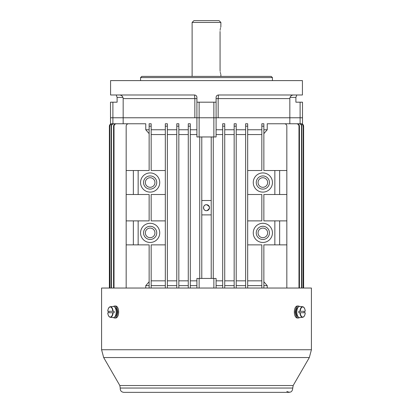 <?xml version="1.0" encoding="UTF-8"?>
<svg xmlns="http://www.w3.org/2000/svg" width="413" height="413" viewBox="0 0 413 413"><rect width="100%" height="100%" fill="white"/><g stroke="black" fill="none" stroke-linecap="round" stroke-linejoin="round"><path stroke-width="0.62" d="M206.5 204.703A2.999 2.999 0 0 1 209.097 209.2A2.999 2.999 0 0 1 203.903 209.2A2.999 2.999 0 0 1 206.5 204.703C210.274 206.5 210.377 208.493 206.815 210.682C202.788 211.28 202.416 204.533 206.5 204.703M149.134 126.166L151.168 126.166L151.168 123.766L149.134 123.766L149.134 170.528L133.358 170.528L133.358 194.508L149.134 194.508L149.134 220.888L133.358 220.888L133.358 244.868L126.166 244.868L126.166 288.037M126.166 244.868L126.166 126.166A2.401 2.401 0 0 1 128.562 123.766L145.768 123.766L145.768 129.759L149.134 133.631M303.622 288.037L303.622 126.166L303.617 288.037M303.209 255.513L303.617 255.332M303.591 253.649L303.586 252.064L303.209 252.064M303.607 244.646L303.617 243.82L303.209 243.82M303.209 171.581L303.617 171.4M303.591 169.717L303.586 168.132L303.209 168.132M303.607 160.714L303.617 159.883L303.209 159.883M138.154 194.508L138.154 170.528M149.134 288.037L149.134 244.868L138.154 244.868L138.154 220.888M165.319 244.868L151.168 244.868L151.168 288.037M165.319 220.888L151.168 220.888L151.168 194.508L165.319 194.508M165.319 170.528L151.168 170.528L151.168 126.166M159.738 232.88A9.592 9.592 0 0 1 145.35 241.187A9.592 9.592 0 0 1 145.35 224.574A9.592 9.592 0 0 1 159.738 232.88M159.738 182.52A9.592 9.592 0 0 1 145.35 190.827A9.592 9.592 0 0 1 145.35 174.214A9.592 9.592 0 0 1 159.738 182.52M109.822 124.778L109.378 126.166L109.378 288.037M109.393 160.714L109.383 171.4M109.409 169.717L109.414 168.132L109.791 168.132M109.393 244.646L109.383 255.332M109.409 253.649L109.414 252.064L109.791 252.064M109.791 255.513L109.383 255.513L109.383 288.037M109.791 171.581L109.383 171.581L109.383 243.82L109.791 243.82M196.908 98.588L194.843 98.588L194.508 94.99L110.576 94.99L110.576 80.602L302.424 80.602L302.424 94.99L218.492 94.99L218.157 98.588L289.833 98.588L289.833 117.772L300.106 117.772L216.092 117.772L216.092 136.956L196.908 136.956L196.908 117.772L123.167 117.772L123.167 123.766L111.778 123.766C110.323 123.91 109.522 124.711 109.383 126.166L109.383 159.883L109.791 159.883M263.866 133.631L267.232 129.759L267.232 123.766L284.438 123.766A2.401 2.401 0 0 1 286.834 126.166L286.834 288.037M274.846 244.868L274.846 220.888L279.642 220.888L279.642 244.868L263.866 244.868L263.866 288.037M274.846 194.508L274.846 170.528L279.642 170.528L279.642 194.508L263.866 194.508L263.866 220.888L274.846 220.888M263.866 126.166L261.832 126.166L261.832 123.766L263.866 123.766L263.866 170.528L274.846 170.528M261.832 126.166L261.832 170.528L247.681 170.528M247.681 194.508L261.832 194.508L261.832 220.888L247.681 220.888M247.681 244.868L261.832 244.868L261.832 288.037M272.446 232.88A9.592 9.592 0 0 1 258.058 241.187A9.592 9.592 0 0 1 258.058 224.574A9.592 9.592 0 0 1 272.446 232.88M272.446 182.52A9.592 9.592 0 0 1 258.058 190.827A9.592 9.592 0 0 1 258.058 174.214A9.592 9.592 0 0 1 272.446 182.52M298.981 126.166C298.821 124.695 298 123.895 296.519 123.766L296.978 123.766C298.46 123.895 299.275 124.695 299.435 126.166L298.981 126.166L298.981 288.037M279.121 123.766L296.519 123.766M165.319 280.84L151.168 280.84M261.832 280.84L247.681 280.84M267.232 288.037L267.232 285.636L263.866 281.764M149.134 281.764L145.768 285.636L145.768 288.037M201.781 214.894L211.219 214.894M211.219 200.506L201.781 200.506M211.219 136.956L211.219 278.439M201.781 136.956L201.781 278.439M151.168 134.561L165.319 134.561M236.205 134.561L245.642 134.561M245.642 280.84L236.205 280.84M190.305 134.561L196.908 134.561M196.908 280.84L190.305 280.84M247.681 134.561L261.832 134.561M176.795 280.84L167.358 280.84M167.358 134.561L176.795 134.561M224.729 134.561L234.166 134.561M234.166 280.84L224.729 280.84M188.271 280.84L178.834 280.84M178.834 134.561L188.271 134.561M216.092 134.561L222.695 134.561M222.695 280.84L216.092 280.84M145.768 285.636L149.134 285.636M151.168 285.636L165.319 285.636M167.358 285.636L176.795 285.636M178.834 285.636L188.271 285.636M263.866 285.636L267.232 285.636M236.205 285.636L245.642 285.636M247.681 285.636L261.832 285.636M224.729 285.636L234.166 285.636M216.092 285.636L222.695 285.636M190.305 285.636L196.908 285.636M149.134 129.759L145.768 129.759M165.319 129.759L151.168 129.759M165.319 126.166L167.358 126.166L167.358 123.766L165.319 123.766L165.319 288.037M176.795 129.759L167.358 129.759M176.795 126.166L178.834 126.166L178.834 123.766L176.795 123.766L176.795 288.037M188.271 129.759L178.834 129.759M188.271 126.166L190.305 126.166L190.305 123.766L188.271 123.766L188.271 288.037M196.908 129.759L190.305 129.759M222.695 129.759L216.092 129.759M222.695 123.766L224.729 123.766L224.729 126.166L222.695 126.166L222.695 123.766L222.695 288.037M234.166 129.759L224.729 129.759M234.166 123.766L236.205 123.766L236.205 126.166L234.166 126.166L234.166 123.766L234.166 288.037M245.642 129.759L236.205 129.759M245.642 123.766L247.681 123.766L247.681 126.166L245.642 126.166L245.642 123.766L245.642 288.037M261.832 129.759L247.681 129.759M267.232 129.759L263.866 129.759M302.507 124.137L302.507 102.187L300.106 102.187L300.106 117.772L302.507 117.772L300.106 117.772L300.106 123.766M122.96 97.391L117.101 97.391L117.101 102.187L110.493 102.187L110.493 117.772L123.167 117.772L112.894 117.772L112.894 123.766M194.843 117.772L123.167 117.772L123.167 98.588L194.843 98.588L194.843 117.772L213.867 117.772L199.133 117.772L199.133 136.956M194.508 94.99C195.963 95.124 196.758 95.924 196.908 97.391L196.908 102.187L213.867 102.187L213.867 117.772L216.092 117.772L213.867 117.772L213.867 136.956M196.908 288.037L196.908 278.439L199.133 278.439L199.133 288.037M213.867 288.037L213.867 278.439L199.133 278.439M213.867 278.439L216.092 278.439L216.092 288.037M213.258 136.956L213.258 278.439M199.742 136.956L199.742 278.439M216.092 98.588L218.157 98.588L218.157 117.772L289.833 117.772L289.833 123.766L301.222 123.766C302.677 123.91 303.478 124.711 303.617 126.166L303.178 124.778M301.882 123.859L302.259 124.003M302.605 124.21L302.915 124.468M247.681 126.166L247.681 288.037M224.729 126.166L224.729 288.037M299.435 126.166L299.435 288.037M288.594 123.766L300.803 123.766C302.264 123.905 303.065 124.705 303.209 126.166L303.209 288.037M303.209 126.166L303.059 288.037M303.059 126.166C302.915 124.711 302.115 123.91 300.654 123.766M236.205 126.166L236.205 288.037M285.135 123.766L299.399 123.766C300.865 123.9 301.671 124.7 301.82 126.166L301.82 288.037M301.82 126.166L301.521 126.166L301.521 288.037M301.521 126.166C301.371 124.705 300.566 123.905 299.095 123.766M190.305 123.766L190.305 288.037M178.834 123.766L178.834 288.037M127.865 123.766L113.601 123.766C112.135 123.9 111.329 124.7 111.18 126.166L111.18 288.037M111.18 126.166L111.479 126.166L111.479 288.037M111.479 126.166C111.629 124.705 112.434 123.905 113.905 123.766M124.406 123.766L112.197 123.766C110.736 123.905 109.935 124.705 109.791 126.166L109.791 288.037M109.791 126.166L109.941 288.037M109.941 126.166C110.085 124.711 110.885 123.91 112.346 123.766M167.358 123.766L167.358 288.037M111.778 123.766L111.778 123.766C110.317 123.91 109.522 124.711 109.378 126.166M111.118 123.859L110.741 124.003M110.395 124.21L110.085 124.468M133.879 123.766L116.022 123.766C114.54 123.895 113.725 124.695 113.565 126.166L113.565 288.037M113.565 126.166L114.019 126.166L114.019 288.037M114.019 126.166C114.179 124.695 115 123.895 116.481 123.766M133.358 220.888L126.166 220.888M133.358 244.868L138.154 244.868M133.358 170.528L126.166 170.528M133.358 194.508L126.166 194.508M279.642 220.888L286.834 220.888M279.642 244.868L286.834 244.868M279.642 170.528L286.834 170.528M279.642 194.508L286.834 194.508M269.452 232.88A6.593 6.593 0 0 1 259.555 238.59A6.593 6.593 0 0 1 259.555 227.165A6.593 6.593 0 0 1 269.452 232.88M267.65 232.88A4.796 4.796 0 0 0 260.458 228.725A4.796 4.796 0 0 0 260.458 237.031A4.796 4.796 0 0 0 267.65 232.88M269.452 182.52A6.593 6.593 0 0 1 259.555 188.23A6.593 6.593 0 0 1 259.555 176.81A6.593 6.593 0 0 1 269.452 182.52M267.65 182.52A4.796 4.796 0 0 0 260.458 178.364A4.796 4.796 0 0 0 260.458 186.671A4.796 4.796 0 0 0 267.65 182.52M156.739 232.88A6.593 6.593 0 0 1 146.847 238.59A6.593 6.593 0 0 1 146.847 227.165A6.593 6.593 0 0 1 156.739 232.88M154.942 232.88A4.796 4.796 0 0 0 147.746 228.725A4.796 4.796 0 0 0 147.746 237.031A4.796 4.796 0 0 0 154.942 232.88M156.739 182.52A6.593 6.593 0 0 1 146.847 188.23A6.593 6.593 0 0 1 146.847 176.81A6.593 6.593 0 0 1 156.739 182.52M154.942 182.52A4.796 4.796 0 0 0 147.746 178.364A4.796 4.796 0 0 0 147.746 186.671A4.796 4.796 0 0 0 154.942 182.52M292.76 388.039L120.24 388.039L119.832 385.53L103.673 357.544L101.583 349.754L101.583 288.037L311.417 288.037L311.417 349.754L309.327 357.544L293.168 385.53L292.76 388.039C292.394 391.952 290.422 393.088 286.854 391.452M118.526 313.808L118.526 310.225M294.474 310.225L294.474 313.808M298.372 306.018L297.334 306.018A5.994 2.999 90 0 0 294.34 312.016A5.994 2.999 90 0 0 297.334 318.01L298.372 318.01A5.994 2.999 -90 0 1 295.378 312.016A5.994 2.999 -90 0 1 298.372 306.018A5.994 2.999 -90 0 1 299.471 306.436M299.471 317.592A5.994 2.999 -90 0 1 298.372 318.01M298.088 307.344A4.708 2.354 90 0 0 296.023 312.016A4.708 2.354 90 0 0 298.088 316.688M298.816 311.294L300.236 311.294A5.054 2.524 90 0 1 302.734 306.962A5.054 2.524 90 0 1 305.238 311.294L298.816 311.294A5.4 2.7 90 0 0 298.816 312.734L305.166 312.734M299.926 311.294A5.292 2.648 -90 0 1 302.677 306.73L299.761 306.436A5.586 2.793 90 0 0 299.621 306.425A5.586 2.793 90 0 0 296.854 312.775A5.586 2.793 90 0 0 299.761 317.597L302.677 317.298A5.292 2.648 -90 0 1 299.926 312.734M304.164 312.734A5.4 2.7 90 0 0 304.164 311.294M298.816 312.734L300.236 312.734A5.054 2.524 90 0 0 302.734 317.07A5.054 2.524 90 0 0 305.238 312.734M114.628 318.01L115.666 318.01A5.994 2.999 -90 0 0 118.66 312.016A5.994 2.999 -90 0 0 115.666 306.018L114.628 306.018A5.994 2.999 90 0 1 117.622 312.016A5.994 2.999 90 0 1 114.628 318.01A5.994 2.999 90 0 1 113.529 317.592M113.529 306.436A5.994 2.999 90 0 1 114.628 306.018M114.912 316.688A4.708 2.354 -90 0 0 116.977 312.016A4.708 2.354 -90 0 0 114.912 307.344M114.184 312.734L112.764 312.734A5.054 2.524 -90 0 1 110.266 317.07A5.054 2.524 -90 0 1 107.762 312.734L114.184 312.734A5.4 2.7 -90 0 0 114.184 311.294L107.762 311.294A5.054 2.524 -90 0 1 110.266 306.962A5.054 2.524 -90 0 1 112.764 311.294L114.184 311.294M113.074 312.734A5.292 2.648 90 0 1 110.323 317.298L113.239 317.597A5.586 2.793 -90 0 0 116.172 312.156A5.586 2.793 -90 0 0 113.379 306.425A5.586 2.793 -90 0 0 113.239 306.436L110.323 306.73A5.292 2.648 90 0 1 113.074 311.294M108.836 311.294A5.4 2.7 -90 0 0 108.836 312.734M300.106 102.187L295.899 102.187L295.899 97.391L290.04 97.391M218.492 94.99C217.037 95.129 216.236 95.93 216.092 97.391L216.092 102.187L213.867 102.187M140.554 77.603L272.446 77.603L271.248 76.405L141.752 76.405L140.554 77.603L140.554 80.602M218.157 117.772L216.092 117.772L216.092 102.187M196.908 102.187L196.908 117.772L199.133 117.772L199.133 102.187M110.493 124.137L110.493 117.772L112.894 117.772L112.894 102.187M296.792 94.99L295.899 97.391M117.101 97.391L116.208 94.99M196.908 97.391A2.401 2.401 0 0 0 196.851 96.874M217.207 95.362A2.401 2.401 0 0 0 216.613 95.899M206.5 20.65L219.091 20.65L220.888 22.447L192.112 22.447L193.909 20.65L206.5 20.65M220.067 31.44C220.965 25.255 220.965 25.255 220.067 31.44L220.067 69.812C220.965 75.997 220.965 75.997 220.067 69.812L220.114 70.974M220.212 71.816L220.325 72.471M220.475 73.178L220.681 73.953M220.888 22.447L220.862 26.716M220.805 26.907L220.681 27.299M220.475 28.074L220.325 28.781M220.212 29.431L220.114 30.278M109.414 247.268L109.791 247.268M109.414 163.336L109.791 163.336M303.586 163.336L303.209 163.336M303.586 247.268L303.209 247.268M101.583 349.754L311.417 349.754M103.673 357.544L309.327 357.544M119.832 385.53L293.168 385.53M304.267 316.028A5.292 2.648 -90 0 1 302.677 317.298C304.123 316.967 304.985 315.444 305.269 312.739M305.269 311.288C304.985 308.583 304.123 307.065 302.677 306.73A5.292 2.648 -90 0 1 304.267 308M107.731 312.739C108.015 315.444 108.877 316.967 110.323 317.298A5.292 2.648 90 0 1 108.733 316.028M108.733 308A5.292 2.648 90 0 1 110.323 306.73C108.877 307.065 108.015 308.583 107.731 311.288M303.622 126.166C303.478 124.711 302.683 123.91 301.222 123.766M120.24 388.039C120.069 390.579 121.241 392.014 123.766 392.35L289.234 392.35M289.833 98.588C290.045 96.405 291.242 95.202 293.431 94.99M123.167 98.588C122.955 96.405 121.758 95.202 119.569 94.99M272.446 77.603L272.446 80.602M220.888 76.405L220.888 74.608M192.112 76.405L192.112 22.447"/></g></svg>
